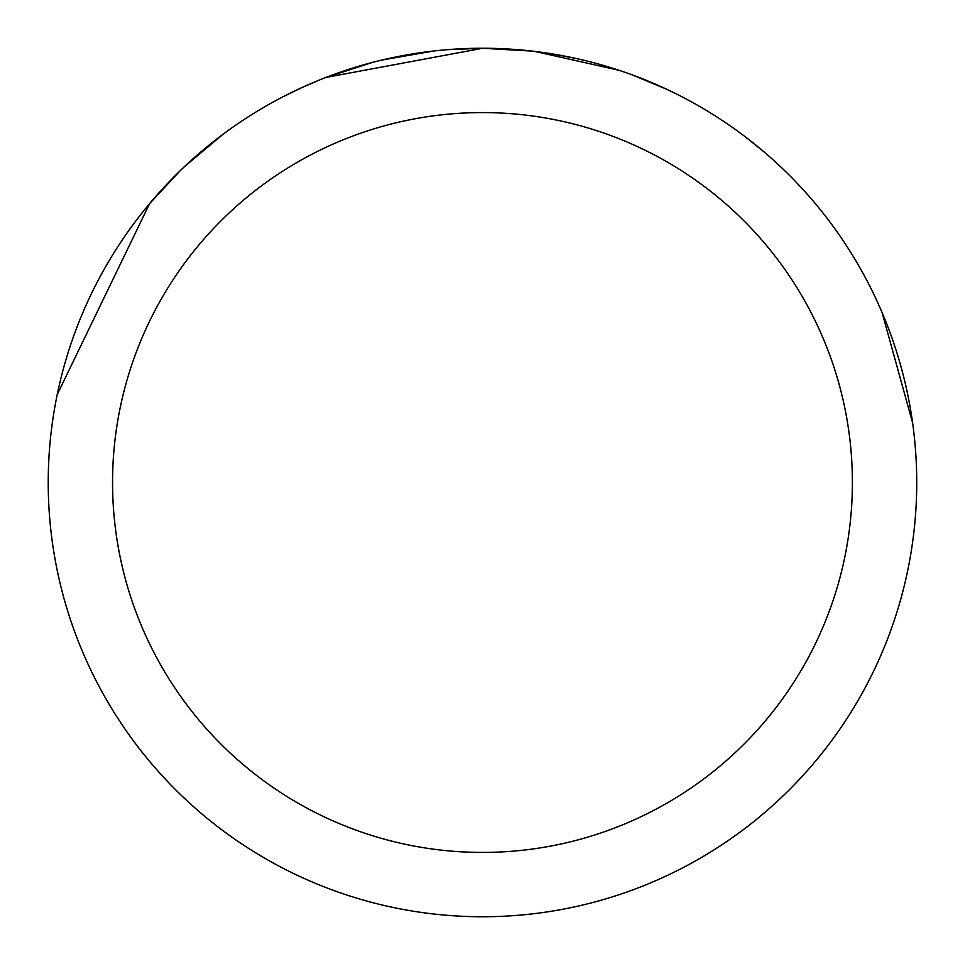 <?xml version="1.0" encoding="UTF-8"?>
<svg xmlns="http://www.w3.org/2000/svg" width="965" height="965" viewBox="0 0 965 965"><rect width="100%" height="100%" fill="white"/><g stroke="black" fill="none" stroke-linecap="round" stroke-linejoin="round"><path stroke-width="1.45" d="M468.001 48.491L482.476 48.25L532.149 51.097M534.755 51.41L619.12 70.312M632.075 74.836L666.827 89.323M482.476 48.25A434.25 434.25 0 0 1 916.726 482.5A434.25 434.25 0 0 1 482.476 916.75A434.25 434.25 0 0 1 48.226 482.5A434.25 434.25 0 0 1 482.476 48.25L507.771 48.998M550.34 53.594L575.791 58.395M882.094 312.576L912.613 422.875M746.186 137.5L764.063 151.927M482.476 112.579A369.921 369.921 0 0 1 852.397 482.5A369.921 369.921 0 0 1 482.476 852.421A369.921 369.921 0 0 1 112.555 482.5A369.921 369.921 0 0 1 482.476 112.579M319.355 80.047L301.587 87.719M149.515 203.736L179.574 171.336M381.875 60.059L433.587 51.012M447.157 49.685L482.452 48.262M482.476 48.298L326.037 77.417L372.466 62.423M57.212 394.589L149.515 203.784L176.173 174.677M184.846 166.294L222.119 135.064M283.782 96.404L301.587 87.731M388.268 58.588L424.612 52.134"/></g></svg>
